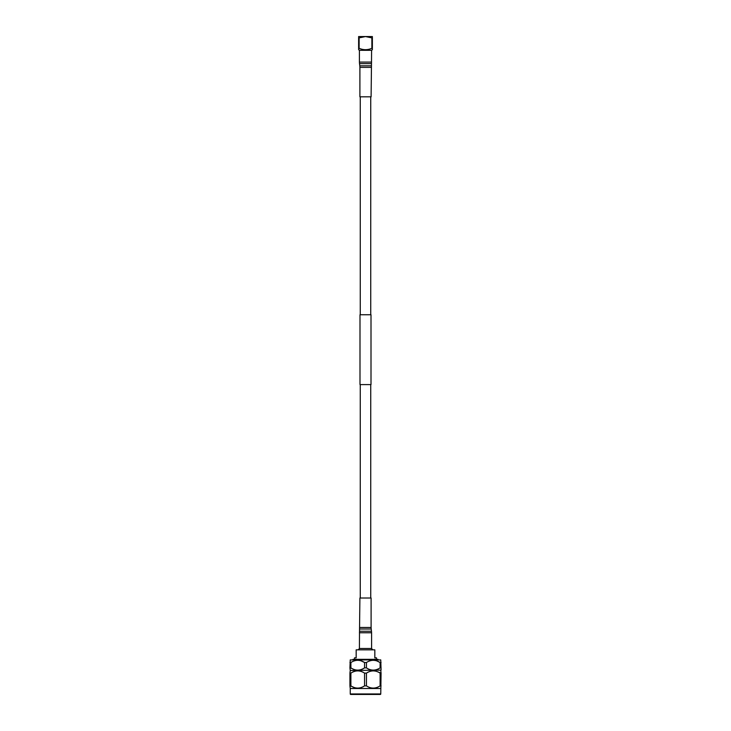 <?xml version="1.0" encoding="UTF-8"?>
<svg xmlns="http://www.w3.org/2000/svg" width="731" height="731" viewBox="0 0 731 731"><rect width="100%" height="100%" fill="white"/><g stroke="black" fill="none" stroke-linecap="round" stroke-linejoin="round"><path stroke-width="1.1" d="M370.736 384.597L370.736 598.022M360.264 384.597L360.264 598.022M371.001 314.75L371.001 384.597L359.999 384.597L359.999 314.75L371.001 314.75M370.736 96.83L370.736 314.75M360.264 96.83L360.264 314.75M379.252 694.45L351.748 694.45L379.252 694.45M354.526 659.335L354.526 657.827L356.171 657.827L356.171 649.841L374.829 649.841L374.829 657.827L376.474 657.827L376.474 659.335M353 659.91L353 659.335L378 659.335L378 659.91M371.485 648.479L372.856 649.841M359.515 648.479L358.144 649.841M351.748 668.399L349.93 667.887L350.24 659.91L380.76 659.91L381.07 670.108M349.93 662.524L350.926 662.505M361.251 660.906L364.55 662.524C360.008 659.581 355.449 659.581 350.88 662.524L350.88 667.887C355.421 670.839 359.981 670.839 364.55 667.887L364.55 662.524L366.487 662.505M376.821 660.906L380.12 662.524C375.579 659.581 371.019 659.581 366.45 662.524L366.45 667.887C370.992 670.839 375.551 670.839 380.12 667.887L380.12 662.524L381.07 662.524M349.93 667.887L350.24 670.501L381.07 670.135M381.07 667.887L380.12 667.887M366.45 667.887L364.55 667.887M350.24 670.501L349.93 673.114L350.88 673.114L350.88 685.879C355.421 688.83 359.981 688.83 364.55 685.879L364.55 673.114C360.008 670.163 355.449 670.163 350.88 673.114L350.88 673.114M364.55 673.114L366.45 673.114L366.45 685.879C370.992 688.83 375.551 688.83 380.12 685.879L380.12 673.114C375.579 670.163 371.019 670.163 366.45 673.114M377.333 671.688L381.07 673.114L380.76 693.947A0.503 0.503 0 0 1 380.266 694.45L350.734 694.45A0.503 0.503 0 0 1 350.24 693.947L380.76 693.947M380.76 670.501L381.07 673.114M380.76 688.492L350.24 688.492L350.24 693.947M381.07 685.879L380.074 685.906M366.45 685.879L364.55 685.879M351.748 686.391L349.93 685.879L349.93 673.114M350.24 688.492L349.93 685.879M354.179 671.497L355.759 671.058M354.133 687.487L352.187 686.628M373.285 670.866L375.241 671.058M376.301 687.67L375.241 687.935M373.285 688.127L372.545 688.099M354.179 669.505L353.009 669.039M369.749 660.906L371.321 660.477M373.285 660.276L375.241 660.477M354.179 660.906L355.759 660.477M357.715 660.276L359.679 660.477M359.606 50.302L358.629 49.735L358.629 48.292L358.629 49.735M372.371 37.994L372.371 49.735L372.371 48.292L371.878 48.292C367.602 50.156 363.353 50.156 359.122 48.292L358.629 48.292L358.629 37.994L365.5 36.55L372.371 37.994L372.371 36.55L358.629 36.55L358.629 37.994M371.394 50.302L372.371 49.735M371.878 48.292L371.878 37.994M359.122 37.994L359.122 48.292M359.899 627.481L371.101 627.481L371.101 598.022L359.899 598.022L359.515 631.228L371.485 631.228L371.202 629.016L359.798 629.016M359.414 632.763L371.586 632.763L371.586 648.479L359.414 648.479L359.515 631.228M371.101 67.371L359.899 67.371L359.899 96.83L371.101 96.83L371.485 63.624L359.515 63.624L359.798 65.827L371.202 65.827M371.586 62.089L359.414 62.089L359.414 50.302L371.586 50.302L371.485 63.624M371.101 627.481L371.202 629.016M371.586 632.763L371.485 631.228M359.899 67.371L359.798 65.827M359.414 62.089L359.515 63.624"/></g></svg>
